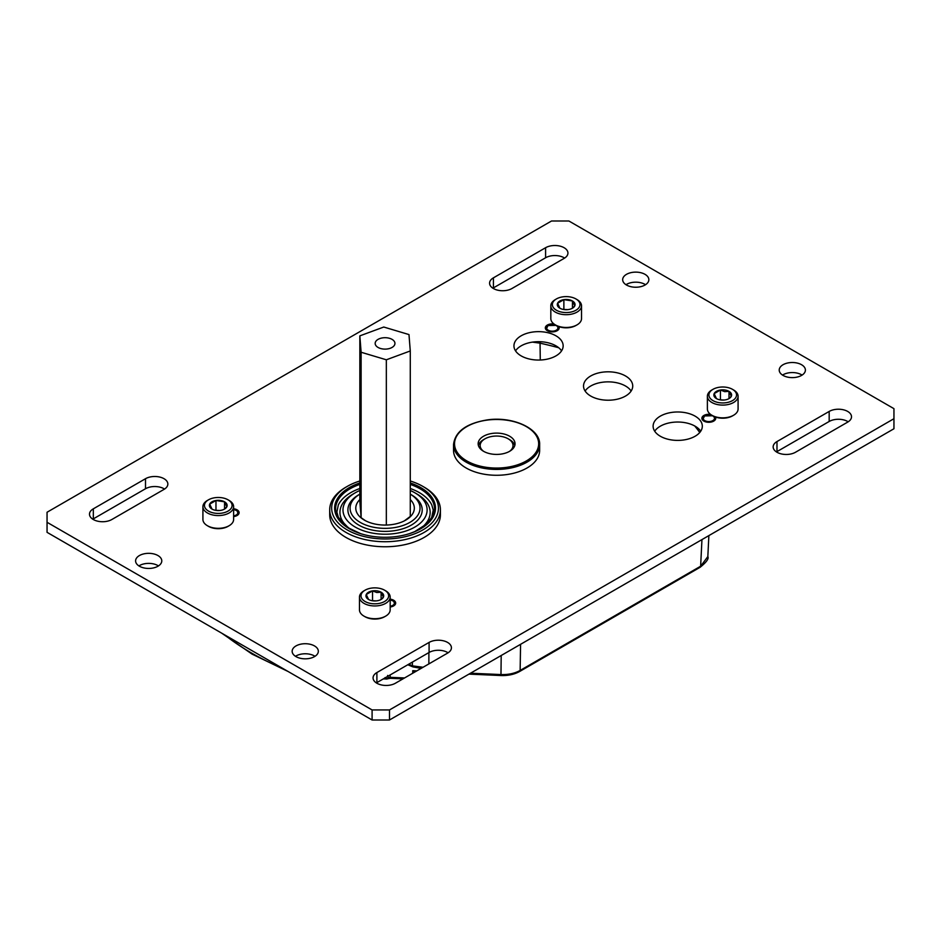 <?xml version="1.0" encoding="UTF-8"?>
<svg xmlns="http://www.w3.org/2000/svg" width="941" height="941" viewBox="0 0 941 941"><rect width="100%" height="100%" fill="white"/><g stroke="black" fill="none" stroke-linecap="round" stroke-linejoin="round"><path stroke-width="1.41" d="M408.7 664.24A58.86 33.982 180 0 1 412.393 665.852L412.393 662.099M558.683 347.735A282.653 163.181 0 0 0 540.052 343.171L540.275 360.015M415.04 671.909L412.746 670.686L415.863 671.427M540.24 341.724A2.458 0.718 -77.5 0 0 540.052 343.171L532.488 342.124M470.512 673.215L500.883 674.556C508.328 674.803 514.751 673.427 520.138 670.439L700.633 566.223L707.832 556.601L708.867 535.605M407.806 664.746L412.899 666.898A2.458 1.27 115.2 0 1 412.393 665.852L423.074 667.263M387.598 675.45L388.257 677.72L390.103 677.32L390.186 678.296L387.751 678.755A2.458 1.353 62.2 0 0 388.257 677.72A2.458 2 -66.4 0 1 386.445 678.955L384.987 677.638M387.08 676.72A2.458 2.388 172.6 0 1 385.528 677.614M386.528 678.955L383.457 678.814M478.404 445.54A18.397 10.622 180 0 1 483.58 439.623L484.968 438.824A16.432 9.492 0 0 0 483.521 451.28M509.657 451.28A16.432 9.492 0 0 0 508.211 438.824A16.432 9.492 0 0 0 485.532 438.518A16.432 9.492 0 0 0 484.968 438.824M508.211 438.824L509.61 439.623A18.397 10.622 180 0 1 514.786 445.54M385.681 616.12L384.598 616.743A13.821 7.975 180 0 1 371.248 618.802A13.821 7.975 180 0 1 365.061 616.743L363.967 616.12A15.35 8.857 0 0 0 370.848 618.413A15.35 8.857 0 0 0 385.681 616.12A15.35 8.857 0 0 0 390.174 609.85L390.174 597.088A15.35 8.857 180 0 1 370.848 605.651A15.35 8.857 180 0 1 359.474 597.088A15.35 8.857 180 0 1 363.967 590.819L365.061 590.195A13.821 7.975 0 0 0 371.248 603.546A13.821 7.975 0 0 0 386.786 599.829A13.821 7.975 0 0 0 384.598 590.195A13.821 7.975 0 0 0 378.4 588.137A13.821 7.975 0 0 0 365.061 590.195M359.474 597.088L359.474 609.85A15.35 8.857 0 0 0 363.967 616.12M377.129 590.889A8.881 5.128 0 0 0 372.53 590.889A8.881 5.128 0 0 0 366.249 594.512A8.881 5.128 0 0 0 368.554 599.464A8.881 5.128 0 0 0 377.129 600.781A8.881 5.128 0 0 0 381.105 599.464A8.881 5.128 0 0 0 383.399 597.159A8.881 5.128 0 0 0 381.105 592.218A8.881 5.128 0 0 0 377.129 590.889M380.658 599.699L383.399 597.159L381.105 592.218L376.812 592.524L372.53 590.889L366.249 594.512L368.554 599.464M384.598 590.195L385.681 590.819A15.35 8.857 180 0 1 390.174 597.088M376.318 600.887L371.883 600.676M381.105 599.382L381.105 592.218M372.53 600.299L372.53 590.889M733.58 415.252L732.498 415.887A13.821 7.975 180 0 1 719.159 417.945A13.821 7.975 180 0 1 712.96 415.887L711.878 415.252A15.35 8.857 0 0 0 718.759 417.545A15.35 8.857 0 0 0 733.58 415.252A15.35 8.857 0 0 0 738.085 408.994L738.085 396.232A15.35 8.857 180 0 1 718.759 404.795A15.35 8.857 180 0 1 707.385 396.232A15.35 8.857 180 0 1 711.878 389.962L712.96 389.339A13.821 7.975 0 0 0 719.159 402.677A13.821 7.975 0 0 0 734.698 398.96A13.821 7.975 0 0 0 732.498 389.339A13.821 7.975 0 0 0 726.311 387.269A13.821 7.975 0 0 0 712.96 389.339M707.385 396.232L707.385 408.994A15.35 8.857 0 0 0 711.878 415.252M725.029 390.021A8.881 5.128 0 0 0 720.43 390.021A8.881 5.128 0 0 0 714.16 393.644A8.881 5.128 0 0 0 716.454 398.596A8.881 5.128 0 0 0 725.029 399.925A8.881 5.128 0 0 0 729.004 398.596A8.881 5.128 0 0 0 731.31 396.302A8.881 5.128 0 0 0 729.004 391.35A8.881 5.128 0 0 0 725.029 390.021M728.569 398.843L731.31 396.302L729.004 391.35L724.723 391.656L720.43 390.021L714.16 393.644L716.454 398.596M732.498 389.339L733.58 389.962A15.35 8.857 180 0 1 738.085 396.232M724.229 400.031L719.794 399.807M729.004 398.525L729.004 391.35M720.43 399.443L720.43 390.021M550.826 305.837L550.826 318.599A15.35 8.857 0 0 0 551.344 320.893A15.35 8.857 0 0 0 555.319 324.868A15.35 8.857 0 0 0 577.033 324.868A15.35 8.857 0 0 0 581.526 318.599L581.526 305.837A15.35 8.857 180 0 1 568.176 314.623A15.35 8.857 180 0 1 551.344 308.13A15.35 8.857 180 0 1 550.826 305.837A15.35 8.857 180 0 1 555.319 299.579L556.402 298.944A13.821 7.975 0 0 0 552.826 306.648A13.821 7.975 0 0 0 569.752 312.294A13.821 7.975 0 0 0 579.515 302.52A13.821 7.975 0 0 0 575.939 298.944A13.821 7.975 0 0 0 556.402 298.944M575.939 298.944L577.033 299.579A15.35 8.857 180 0 1 580.997 303.543A15.35 8.857 180 0 1 581.526 305.837M574.751 303.261A8.881 5.128 0 0 0 572.446 300.967A8.881 5.128 0 0 0 563.871 299.638A8.881 5.128 0 0 0 557.601 303.261A8.881 5.128 0 0 0 559.895 308.213A8.881 5.128 0 0 0 568.47 309.542A8.881 5.128 0 0 0 572.446 308.213A8.881 5.128 0 0 0 574.751 305.919A8.881 5.128 0 0 0 574.751 303.261M572.01 308.448L574.751 305.919L572.446 300.967L563.871 299.638L557.601 303.261L559.895 308.213M577.033 324.868L575.939 325.492A13.821 7.975 180 0 1 556.402 325.492L555.319 324.868M567.67 309.636L563.236 309.424M563.871 309.06L563.871 299.638M572.446 308.142L572.446 300.967M202.915 506.705L202.915 519.467A15.35 8.857 0 0 0 203.444 521.761A15.35 8.857 0 0 0 207.42 525.725A15.35 8.857 0 0 0 229.122 525.725A15.35 8.857 0 0 0 233.615 519.467L233.615 506.705A15.35 8.857 180 0 1 220.276 515.492A15.35 8.857 180 0 1 203.444 508.999A15.35 8.857 180 0 1 202.915 506.705A15.35 8.857 180 0 1 207.42 500.436L208.502 499.812A13.821 7.975 0 0 0 204.926 507.517A13.821 7.975 0 0 0 221.841 513.151A13.821 7.975 0 0 0 231.615 503.388A13.821 7.975 0 0 0 228.04 499.812A13.821 7.975 0 0 0 208.502 499.812M228.04 499.812L229.122 500.436A15.35 8.857 180 0 1 233.097 504.411A15.35 8.857 180 0 1 233.615 506.705M226.84 504.117A8.881 5.128 0 0 0 224.546 501.824A8.881 5.128 0 0 0 215.971 500.494A8.881 5.128 0 0 0 209.69 504.117A8.881 5.128 0 0 0 211.996 509.069A8.881 5.128 0 0 0 220.57 510.398A8.881 5.128 0 0 0 224.546 509.069A8.881 5.128 0 0 0 226.84 506.776A8.881 5.128 0 0 0 226.84 504.117M224.099 509.316L226.84 506.776L224.546 501.824L215.971 500.494L209.69 504.117L211.996 509.069M229.122 525.725L228.04 526.36A13.821 7.975 180 0 1 208.502 526.36L207.42 525.725M219.771 510.504L215.324 510.281M215.971 509.916L215.971 500.494M224.546 508.999L224.546 501.824M492.661 433.354A18.455 10.657 180 0 1 515.045 443.764A18.455 10.657 180 0 1 500.518 454.174A18.455 10.657 180 0 1 478.146 443.764A18.455 10.657 180 0 1 492.661 433.354M410.276 490.496A42.063 24.29 180 0 1 414.805 492.755A42.063 24.29 180 0 1 427.073 508.834A42.063 24.29 180 0 1 386.963 534.194A42.063 24.29 180 0 1 343.03 511.034A42.063 24.29 180 0 1 355.31 492.755A42.063 24.29 180 0 1 359.838 490.496M414.805 492.755L416.957 494.001A45.109 26.042 180 0 1 430.119 511.245A45.109 26.042 180 0 1 419.615 529.16M350.487 529.16A45.109 26.042 180 0 1 339.983 513.598A45.109 26.042 180 0 1 353.157 494.001L355.31 492.755M419.992 507.246A34.982 20.196 180 0 1 386.633 528.336A34.982 20.196 180 0 1 350.111 509.081A34.982 20.196 180 0 1 359.838 494.166L358.792 494.766A37.146 21.443 180 0 0 347.947 510.904A37.146 21.443 180 0 0 386.739 531.359A37.146 21.443 180 0 0 422.168 508.963A37.146 21.443 180 0 0 411.323 494.766L410.276 494.166A34.982 20.196 180 0 1 419.992 507.246M359.838 335.866L361.121 352.252L386.339 359.791L410.276 350.958L408.982 334.573L383.763 327.033L359.838 335.866L359.838 501.318L361.121 517.703L365.461 520.714M410.276 499.577A29.277 16.903 180 0 1 414.299 507.399A29.277 16.903 180 0 1 405.759 520.114A29.277 16.903 180 0 1 364.355 520.114A29.277 16.903 180 0 1 355.816 508.928A29.277 16.903 180 0 1 359.838 499.577M410.276 480.992A53.378 30.818 180 0 1 422.803 486.368L424.191 487.167A55.354 31.959 180 0 1 440.353 508.316A55.354 31.959 180 0 1 440.412 509.763A55.354 31.959 180 0 1 386.304 541.722A55.354 31.959 180 0 1 329.762 511.21A55.354 31.959 180 0 1 329.703 509.763A55.354 31.959 180 0 1 345.912 487.167L347.311 486.368A53.378 30.818 180 0 1 359.838 480.992M422.803 486.368A53.378 30.818 180 0 1 438.388 506.764A53.378 30.818 180 0 1 387.469 538.946A53.378 30.818 180 0 1 331.726 509.551A53.378 30.818 180 0 1 347.311 486.368M334.631 508.563A50.426 29.112 180 0 1 359.838 483.745M410.276 483.745A50.426 29.112 180 0 1 435.436 507.646A50.426 29.112 180 0 1 435.483 508.563M410.276 482.945A50.426 29.112 180 0 1 435.436 506.846A50.426 29.112 180 0 1 435.483 508.164A50.426 29.112 180 0 1 386.198 537.276A50.426 29.112 180 0 1 334.678 509.481A50.426 29.112 180 0 1 334.62 508.164A50.426 29.112 180 0 1 359.838 482.945M360.603 533.629L348.452 527.901L338.36 517.315L336.878 512.069L338.313 504.988A48.485 27.995 180 0 1 359.838 488.508M410.276 488.508A48.485 27.995 180 0 1 431.801 504.988A48.485 27.995 180 0 1 431.872 505.129M404.383 520.855L410.276 516.421L410.276 350.958M376.271 340.783A9.892 5.705 0 0 0 375.165 343.418A9.892 5.705 0 0 0 382.716 348.958A9.892 5.705 0 0 0 393.832 346.041A9.892 5.705 0 0 0 394.949 343.418A9.892 5.705 0 0 0 387.398 337.866A9.892 5.705 0 0 0 376.271 340.783M386.339 359.791L386.339 525.043M361.121 352.252L361.121 517.703M329.703 509.763L329.703 514.809A55.354 31.959 0 0 0 345.912 537.405A55.354 31.959 0 0 0 406.241 544.333A55.354 31.959 0 0 0 440.412 514.809L440.412 509.763M453.538 450.41A43.051 24.854 0 0 0 466.148 467.995A43.051 24.854 0 0 0 513.068 473.382A43.051 24.854 0 0 0 539.64 450.41L539.64 444.564A43.051 24.854 180 0 1 505.752 468.853A43.051 24.854 180 0 1 453.538 444.564L453.538 450.41M555.943 335.808A24.595 14.197 0 0 0 529.136 332.726A24.595 14.197 0 0 0 513.951 345.841A24.595 14.197 0 0 0 521.149 355.886A24.595 14.197 0 0 0 547.968 358.968A24.595 14.197 0 0 0 563.153 345.841A24.595 14.197 0 0 0 555.943 335.808M515.539 350.864A24.595 14.197 180 0 1 555.943 345.841A24.595 14.197 180 0 1 561.565 350.864M695.105 416.145A24.595 14.197 0 0 0 668.298 413.064A24.595 14.197 0 0 0 653.113 426.191A24.595 14.197 0 0 0 660.311 436.236A24.595 14.197 0 0 0 687.13 439.318A24.595 14.197 0 0 0 702.315 426.191A24.595 14.197 0 0 0 695.105 416.145M654.701 431.213A24.595 14.197 180 0 1 695.105 426.191A24.595 14.197 180 0 1 700.727 431.213M625.53 375.977A24.595 14.197 0 0 0 598.711 372.895A24.595 14.197 0 0 0 583.526 386.022A24.595 14.197 0 0 0 590.736 396.055A24.595 14.197 0 0 0 617.543 399.137A24.595 14.197 0 0 0 632.728 386.022A24.595 14.197 0 0 0 625.53 375.977M585.114 391.044A24.595 14.197 180 0 1 625.53 386.022A24.595 14.197 180 0 1 631.14 391.044M233.615 516.597A6.94 4.011 0 0 0 239.12 512.68A6.94 4.011 0 0 0 237.097 509.846A6.94 4.011 0 0 0 233.615 508.763M554.026 324.01A6.94 4.011 0 0 0 545.321 327.891A6.94 4.011 0 0 0 547.356 330.726A6.94 4.011 0 0 0 554.908 331.585A6.94 4.011 0 0 0 559.189 327.891A6.94 4.011 0 0 0 558.836 326.609M390.174 606.992A6.94 4.011 0 0 0 395.679 603.063A6.94 4.011 0 0 0 393.644 600.24A6.94 4.011 0 0 0 390.174 599.146M710.573 414.405A6.94 4.011 0 0 0 701.88 418.275A6.94 4.011 0 0 0 703.903 421.109A6.94 4.011 0 0 0 711.467 421.98A6.94 4.011 0 0 0 715.748 418.275A6.94 4.011 0 0 0 715.395 417.004M645.008 274.337A13.092 7.552 0 0 0 630.741 272.702A13.092 7.552 0 0 0 622.671 279.677A13.092 7.552 0 0 0 626.506 285.029A13.092 7.552 0 0 0 640.762 286.664A13.092 7.552 0 0 0 648.843 279.677A13.092 7.552 0 0 0 645.008 274.337M625.977 284.7A13.092 7.552 180 0 1 645.008 284.382A13.092 7.552 180 0 1 645.538 284.7M157.947 555.543A13.092 7.552 0 0 0 143.679 553.908A13.092 7.552 0 0 0 135.598 560.883A13.092 7.552 0 0 0 139.433 566.235A13.092 7.552 0 0 0 153.701 567.87A13.092 7.552 0 0 0 161.781 560.883A13.092 7.552 0 0 0 157.947 555.543M138.915 565.906A13.092 7.552 180 0 1 157.947 565.588A13.092 7.552 180 0 1 158.464 565.906M314.494 645.926A13.092 7.552 0 0 0 300.238 644.291A13.092 7.552 0 0 0 292.157 651.278A13.092 7.552 0 0 0 295.992 656.618A13.092 7.552 0 0 0 310.259 658.253A13.092 7.552 0 0 0 318.329 651.278A13.092 7.552 0 0 0 314.494 645.926M295.462 656.3A13.092 7.552 180 0 1 314.494 655.971A13.092 7.552 180 0 1 315.023 656.3M801.567 364.732A13.092 7.552 0 0 0 787.299 363.085A13.092 7.552 0 0 0 779.219 370.072A13.092 7.552 0 0 0 783.053 375.412A13.092 7.552 0 0 0 797.321 377.047A13.092 7.552 0 0 0 805.402 370.072A13.092 7.552 0 0 0 801.567 364.732M782.536 375.094A13.092 7.552 180 0 1 801.567 374.765A13.092 7.552 180 0 1 802.085 375.094M47.05 522.29L47.05 532.335L372.095 719.994L372.095 709.949L389.492 709.949L893.95 418.71L893.95 408.665L568.905 221.006L551.508 221.006L47.05 512.245L47.05 522.29L372.095 709.949M389.492 709.949L389.492 719.994L893.95 428.755L893.95 418.71M389.492 719.994L372.095 719.994M376.365 682.919A13.092 7.552 180 0 1 376.894 682.601L429.084 652.466A13.092 7.552 180 0 1 448.116 652.795M776.454 451.927A13.092 7.552 180 0 1 776.984 451.609L829.174 421.474A13.092 7.552 180 0 1 848.206 421.803M92.794 519.197A13.092 7.552 180 0 1 93.324 518.879L145.502 488.744A13.092 7.552 180 0 1 164.546 489.073M492.884 288.205A13.092 7.552 180 0 1 493.413 287.887L545.592 257.763A13.092 7.552 180 0 1 564.635 258.081M395.408 683.237L447.587 653.113A13.092 7.552 -0 0 0 451.421 647.773A13.092 7.552 -0 0 0 443.34 640.786A13.092 7.552 -0 0 0 429.084 642.421L376.894 672.556A13.092 7.552 -0 0 0 373.059 677.896A13.092 7.552 -0 0 0 381.14 684.883A13.092 7.552 -0 0 0 395.408 683.237M829.174 411.44L776.984 441.564A13.092 7.552 -0 0 0 773.149 446.904A13.092 7.552 -0 0 0 781.23 453.891A13.092 7.552 -0 0 0 795.498 452.256L847.676 422.121A13.092 7.552 -0 0 0 851.511 416.781A13.092 7.552 -0 0 0 843.43 409.794A13.092 7.552 -0 0 0 829.174 411.44L829.174 421.474M164.016 489.391L111.826 519.526A13.092 7.552 180 0 1 97.57 521.161A13.092 7.552 180 0 1 89.489 514.174A13.092 7.552 180 0 1 93.324 508.834L145.502 478.71A13.092 7.552 180 0 1 159.77 477.063A13.092 7.552 180 0 1 167.851 484.05A13.092 7.552 180 0 1 164.016 489.391M493.413 277.842L545.592 247.718A13.092 7.552 180 0 1 559.86 246.083A13.092 7.552 180 0 1 567.941 253.058A13.092 7.552 180 0 1 564.106 258.399L511.916 288.534A13.092 7.552 180 0 1 497.66 290.169A13.092 7.552 180 0 1 489.579 283.194A13.092 7.552 180 0 1 493.413 277.842L493.413 287.887M556.284 325.574A6.164 3.564 180 0 1 558.425 328.186A6.164 3.564 180 0 1 556.613 330.797A6.164 3.564 180 0 1 549.826 331.55A6.164 3.564 180 0 1 546.098 328.186A6.164 3.564 180 0 1 547.897 325.762M556.272 330.209A5.67 3.282 0 0 0 556.272 325.574A5.67 3.282 0 0 0 548.25 325.574A5.67 3.282 0 0 0 548.25 330.209A5.67 3.282 0 0 0 556.272 330.209M712.843 415.969A6.164 3.564 180 0 1 714.984 418.58A6.164 3.564 180 0 1 713.172 421.18A6.164 3.564 180 0 1 706.385 421.933A6.164 3.564 180 0 1 702.645 418.58A6.164 3.564 180 0 1 704.456 416.145M712.831 420.592A5.67 3.282 0 0 0 712.831 415.957A5.67 3.282 0 0 0 704.797 415.957A5.67 3.282 0 0 0 704.797 420.592A5.67 3.282 0 0 0 712.831 420.592M236.215 510.375A6.164 3.564 180 0 1 238.355 512.986A6.164 3.564 180 0 1 236.544 515.586A6.164 3.564 180 0 1 233.615 516.527M233.615 515.856A5.67 3.282 0 0 0 236.203 514.998A5.67 3.282 0 0 0 237.661 511.822A5.67 3.282 0 0 0 233.615 509.516M392.773 600.758A6.164 3.564 180 0 1 394.902 603.369A6.164 3.564 180 0 1 393.103 605.969A6.164 3.564 180 0 1 390.174 606.921M390.174 606.239A5.67 3.282 0 0 0 392.75 605.381A5.67 3.282 0 0 0 394.22 602.205A5.67 3.282 0 0 0 390.174 599.899M428.896 652.572L428.861 663.923M520.573 644.314L520.138 670.439A2.458 1.423 60 0 1 519.62 671.498C514.315 674.438 508.093 675.779 500.965 675.532L501.2 655.501M519.62 671.498L700.128 567.282A2.458 1.423 60 0 0 700.633 566.223L701.951 539.593M699.763 432.495A282.653 163.181 0 0 0 694.74 425.979M224.652 634.869A265.256 153.148 0 0 0 282.982 668.557M390.197 674.92L390.103 677.32L404.548 677.955M412.711 673.25L412.746 670.686L416.839 670.862M505.54 467.501A42.063 24.29 180 0 1 455.491 448.939A42.063 24.29 180 0 1 487.638 420.039A42.063 24.29 180 0 1 537.699 438.6A42.063 24.29 180 0 1 505.54 467.501M410.276 484.403A49.45 28.548 180 0 1 434.448 507.67A49.45 28.548 180 0 1 420.368 528.948M349.746 528.948A49.45 28.548 180 0 1 335.655 510.257A49.45 28.548 180 0 1 359.838 484.403M776.984 451.609L776.984 441.564M429.084 652.466L429.084 642.421M376.894 682.601L376.894 672.556M545.592 247.718L545.592 257.763M145.502 478.71L145.502 488.744M93.324 508.834L93.324 518.879M558.484 329.656L558.189 327.245L556.719 325.668M556.213 325.386L548.003 325.551L546.027 329.656M715.042 420.039L714.748 417.628L713.278 416.063M712.772 415.769L704.55 415.934L702.586 420.039M238.414 514.445L237.12 510.798L233.615 509.41M394.973 604.828L393.679 601.193L390.174 599.805M221.864 633.269L252.059 654.101L288.075 671.486M412.899 666.898L421.121 668.392M468.947 674.121L500.965 675.532M700.128 567.282C706.479 562.153 709.043 558.601 707.832 556.601M402.995 678.861L390.186 678.296M383.352 678.873L386.48 679.026A2.458 2.458 0 0 0 387.751 678.755M539.64 444.564C540.428 428.755 513.057 416.157 487.52 419.862C466.418 423.309 455.091 431.543 453.538 444.564M431.801 504.988L433.236 510.116L431.696 517.421L426.744 523.925L414.687 531.641L409.511 533.629M390.539 678.308L383.093 679.014"/></g></svg>
